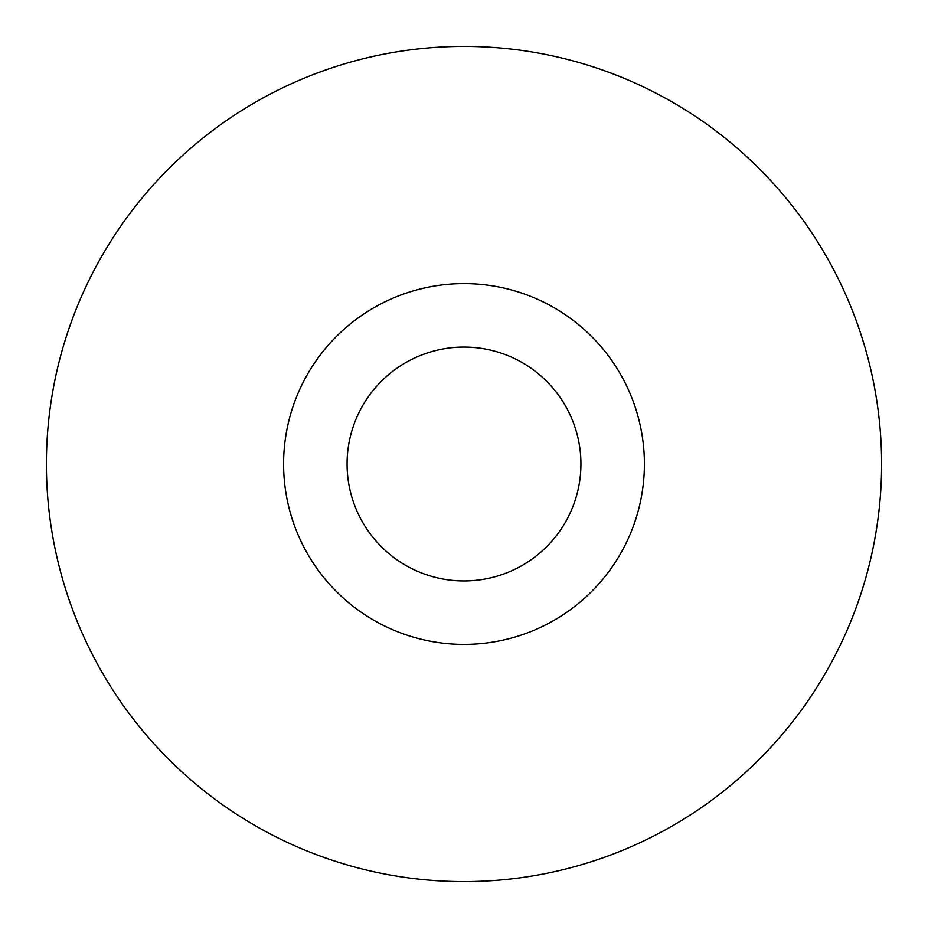 <?xml version="1.0" encoding="UTF-8"?>
<svg xmlns="http://www.w3.org/2000/svg" width="928" height="928" viewBox="0 0 928 928"><rect width="100%" height="100%" fill="white"/><g stroke="black" fill="none" stroke-linecap="round" stroke-linejoin="round"><path stroke-width="1.39" d="M46.4 464A417.6 417.6 0 0 0 464 881.6A417.6 417.6 0 0 0 881.6 464A417.6 417.6 0 0 0 464 46.4A417.6 417.6 0 0 0 46.4 464M283.597 464A180.403 180.403 0 0 0 464 644.403A180.403 180.403 0 0 0 644.403 464A180.403 180.403 0 0 0 464 283.597A180.403 180.403 0 0 0 283.597 464M580.928 464A116.928 116.928 0 0 1 464 580.928A116.928 116.928 0 0 1 347.072 464A116.928 116.928 0 0 1 464 347.072A116.928 116.928 0 0 1 580.928 464"/></g></svg>
